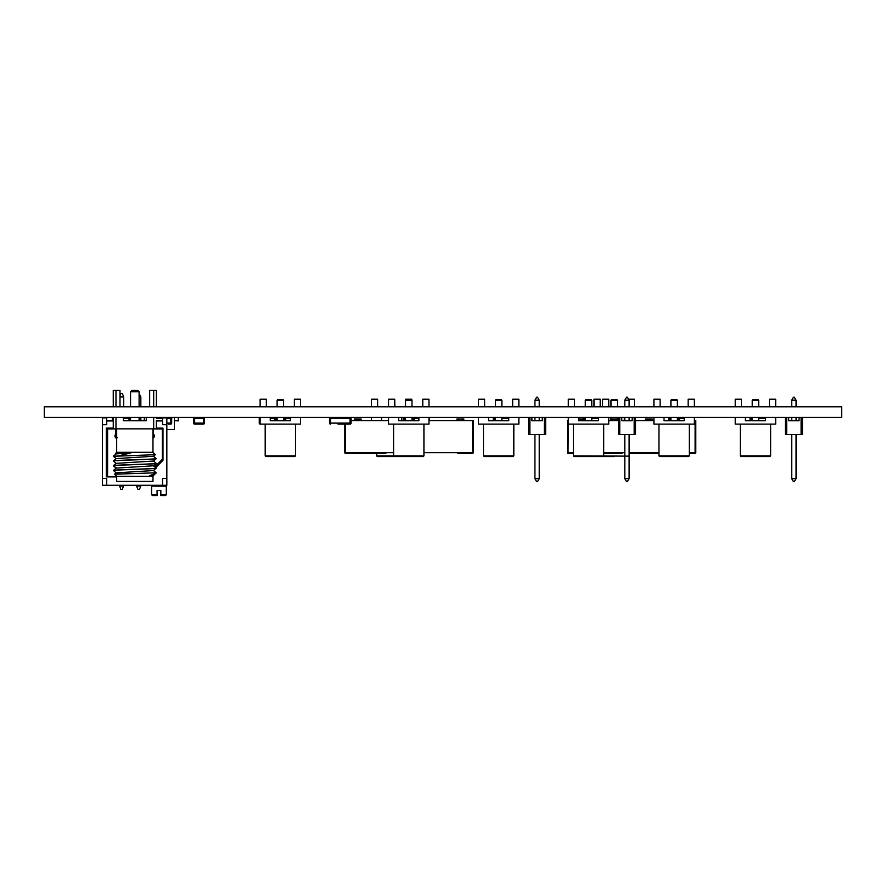 <?xml version="1.0" encoding="UTF-8"?>
<svg xmlns="http://www.w3.org/2000/svg" width="886" height="886" viewBox="0 0 886 886"><rect width="100%" height="100%" fill="white"/><g stroke="black" fill="none" stroke-linecap="round" stroke-linejoin="round"><path stroke-width="1.33" d="M841.7 406.774L841.7 417.384L44.3 417.384L44.3 406.774L841.7 406.774M405.522 418.402L403.363 418.402L403.363 420.761L403.363 418.402A1.008 1.008 -90 0 1 404.381 417.384L405.522 417.384L405.522 420.761L398.645 420.761L398.645 417.384M418.868 417.384L418.868 420.761L411.99 420.761L411.99 417.384L418.868 417.384L411.99 417.384L418.868 417.384L411.99 417.384L413.142 417.384L413.142 418.402L411.99 418.402M418.868 418.402L414.15 418.402A1.008 1.008 -90 0 0 413.142 417.384A1.008 1.008 -90 0 1 414.15 418.402L414.15 420.761L414.15 418.402L414.15 420.761L414.15 418.402L413.142 418.402L413.142 420.761M495.407 418.402L493.247 418.402L493.247 420.761L493.247 418.402A1.008 1.008 -90 0 1 494.266 417.384L495.407 417.384L495.407 420.761L488.529 420.761L488.529 417.384M508.752 417.384L508.752 420.761L501.875 420.761L501.875 417.384L508.752 417.384L503.026 417.384M123.364 420.761L123.364 417.384L130.441 417.384L123.364 417.384L123.364 420.761L146.279 420.761L146.279 417.384M277.119 418.402L275.967 418.402L275.967 417.384L270.241 417.384L277.119 417.384L277.119 420.761L270.241 420.761L270.241 417.384L275.967 417.384A1.008 1.008 -90 0 0 274.959 418.402L275.967 418.402L275.967 420.761M290.464 417.384L290.464 420.761L283.586 420.761L283.586 417.384L290.464 417.384L283.586 417.384L284.738 417.384L284.738 418.402L283.586 418.402M290.464 418.402L285.746 418.402A1.008 1.008 -90 0 0 284.738 417.384A1.008 1.008 -90 0 1 285.746 418.402L285.746 420.761L285.746 418.402L285.746 420.761L285.746 418.402L284.738 418.402L284.738 420.761M274.959 418.402L274.959 420.761L274.959 418.402L270.241 418.402M670.901 418.402L668.742 418.402L668.742 420.761L668.742 418.402A1.008 1.008 -90 0 1 669.75 417.384L670.901 417.384L670.901 420.761L664.024 420.761L664.024 417.384L664.024 420.761L684.247 420.761L664.024 420.761L684.247 420.761L677.369 420.761L677.369 417.384L678.51 417.384L678.51 418.402L677.369 418.402M684.247 418.402L679.529 418.402A1.008 1.008 -90 0 0 678.51 417.384A1.008 1.008 -90 0 1 679.529 418.402L679.529 420.761L679.529 418.402L679.529 420.761L679.529 418.402L678.51 418.402L678.51 420.761M752.225 418.402L750.065 418.402L750.065 420.761L750.065 418.402A1.008 1.008 -90 0 1 751.073 417.384L752.225 417.384L752.225 420.761L745.347 420.761L745.347 417.384L745.347 420.761L765.57 420.761L745.347 420.761L765.57 420.761L758.693 420.761L758.693 417.384L759.834 417.384M585.292 418.402L583.132 418.402L583.132 420.761L583.132 418.402A1.008 1.008 -90 0 1 584.14 417.384L585.292 417.384L585.292 420.761L578.414 420.761L578.414 417.384M598.637 417.384L598.637 420.761L591.759 420.761L591.759 417.384L598.637 417.384L592.911 417.384M539.231 400.184L537.492 397.172L539.231 400.184L539.231 406.774L539.231 400.184L534.923 400.184L534.923 406.774M537.492 481.696L539.231 478.673L539.231 434.505L539.231 478.673L537.492 481.696L536.661 481.696L534.923 478.673L539.231 478.673M539.231 417.384L539.231 420.761L539.231 417.384M534.923 417.384L534.923 420.761M534.923 434.505L534.923 478.673M537.492 397.172L536.661 397.172L534.923 400.184M542.265 417.384L542.265 420.761L531.888 420.761L531.888 417.384M528.51 417.384L528.51 434.505L545.632 434.505L545.632 417.384L545.632 434.505M529.861 417.384L529.861 434.505M544.292 434.505L544.292 417.384M796.049 400.184L794.299 397.172L796.049 400.184L796.049 406.774L796.049 400.184L791.73 400.184L791.73 406.774M794.299 481.696L796.049 478.673L796.049 434.505L796.049 478.673L794.299 481.696L793.479 481.696L791.73 478.673L796.049 478.673M796.049 417.384L796.049 420.761L796.049 417.384M791.73 417.384L791.73 420.761M791.73 434.505L791.73 478.673M794.299 397.172L793.479 397.172L791.73 400.184M799.083 417.384L799.083 420.761L788.695 420.761L788.695 417.384M785.328 417.384L785.328 434.505L802.45 434.505L802.45 417.384L802.45 434.505M786.679 417.384L786.679 434.505M801.099 434.505L801.099 417.384M629.115 400.184L627.377 397.172L629.115 400.184L629.115 406.774L629.115 400.184L624.807 400.184L624.807 406.774M627.377 481.696L629.115 478.673L629.115 434.505L629.115 478.673L627.377 481.696L626.546 481.696L624.807 478.673L629.115 478.673M629.115 417.384L629.115 420.761L629.115 417.384M624.807 417.384L624.807 420.761M624.807 434.505L624.807 478.673M627.377 397.172L626.546 397.172L624.807 400.184M632.15 417.384L632.15 420.761L621.773 420.761L621.773 417.384M618.395 417.384L618.395 434.505L635.517 434.505L635.517 417.384L635.517 434.505M619.746 417.384L619.746 434.505M634.177 434.505L634.177 417.384M136.555 485.96L137.928 489.382L139.467 489.382L140.841 485.96L136.555 485.96L136.555 485.295M119.998 395.533L120.806 393.506L122.346 393.506L123.719 396.928L123.719 406.774M123.719 396.928L119.998 396.928M139.102 393.506L140.841 396.928L140.841 406.774M140.841 417.384L140.841 420.761M140.841 396.928L139.102 396.928M140.841 485.295L140.841 485.96M123.719 485.295L122.346 489.382L120.806 489.382L119.433 485.295M123.719 485.96L119.433 485.96M146.279 417.472L144.263 417.472L144.263 420.761M401.746 417.384L401.746 420.662M377.613 406.774L377.613 399.187L371.411 399.187L377.613 399.187M411.857 399.187L405.655 399.187L411.857 399.187M371.411 420.662L371.411 417.384M371.411 406.774L371.411 399.187M381.523 420.662L381.523 417.384M378.831 456.556L398.855 456.556M376.472 453.355L377.148 456.556L400.195 456.556M376.472 455.88L423.929 455.88L423.253 456.556L408.756 456.556L421.57 456.556M394.735 400.195L394.868 406.774M277.916 399.531L282.789 399.531M624.32 417.384L624.32 420.662M600.187 406.774L600.187 399.187L593.985 399.187L600.187 399.187M634.431 399.187L628.539 399.187L634.431 399.187L634.431 406.774M593.985 406.774L593.985 399.187M614.208 456.556L603.023 456.556L614.208 456.556M575.723 456.556L588.525 456.556L574.039 456.556L573.364 455.88L629.115 456.135M611.65 399.531L616.767 399.531L611.65 399.531L610.975 400.195L617.442 400.195L617.442 406.774M116.675 481.419L152.968 481.419L152.968 476.291L116.675 476.291L116.675 481.419L116.675 476.291L114.604 474.209L116.675 476.291M116.675 452.314L115.601 453.399L116.675 452.314L116.675 428.846L116.675 452.314L152.968 452.314L152.968 428.846L152.968 452.314L155.338 454.684L113.419 456.312L116.188 458.66M153.743 475.472L152.968 476.291L152.968 481.419M153.466 475.239L149.501 475.771L153.477 475.295M153.466 465.726L156.224 468.074L153.466 470.555L116.188 472.858L114.604 474.209L156.18 472.77M156.224 468.074C157.564 468.86 112.079 469.658 113.419 470.444L116.188 472.925M155.415 473.035L156.202 472.991L153.466 475.306M116.398 468.018L113.419 465.826C112.079 465.028 157.564 464.242 156.224 463.444L156.224 463.312C157.542 464.109 112.013 464.906 113.419 465.693L113.419 465.826M116.188 463.411L113.419 461.063C112.013 460.277 157.542 459.48 156.224 458.693L153.466 456.212M156.224 458.56C157.542 459.347 112.101 460.144 113.419 460.93L113.419 461.063M153.466 460.964L156.224 463.312M113.419 456.312L122.91 455.57M113.419 470.577C112.09 469.79 157.564 468.993 156.224 468.207M149.501 475.771L156.113 473.035M156.224 463.444L153.466 465.792L116.188 468.096L113.419 470.444M156.224 458.693L153.466 461.041L116.188 463.345L113.419 465.693M152.968 452.314L155.338 454.684L153.466 456.279L116.188 458.583L113.419 460.93M113.441 456.146L116.188 453.831L131.095 452.835L119.975 455.57M116.188 453.909L131.095 452.835M113.253 417.384L113.253 428.846L156.39 428.846L156.39 420.761M115.977 428.846L115.977 417.384M115.977 406.774L115.977 390.427L119.998 390.427L119.998 406.774L119.998 390.427M113.253 406.774L113.253 390.427L115.977 390.427M156.39 406.774L156.39 390.427L156.39 406.774M153.677 406.774L153.677 390.427L156.39 390.427M153.677 428.846L153.677 417.384M149.656 406.774L149.656 390.427L153.677 390.427M139.102 420.761L139.102 417.384M139.102 406.774L139.102 391.778L137.762 390.427L131.892 390.427L130.541 391.778L139.102 391.778M130.541 420.761L130.541 417.384M130.541 406.774L130.541 391.778M262.012 424.128L264.382 424.128L262.012 424.128M265.191 424.128L260.262 424.128L265.191 424.128L262.621 424.128L265.191 424.128L265.191 455.88L295.514 455.88L294.85 456.556L295.514 455.88L295.514 424.128L295.514 455.88M260.13 417.384L260.13 424.128A1.008 1.008 116.6 0 1 259.244 423.12L259.244 418.402A1.008 1.008 116.6 0 1 260.13 417.395M513.814 424.128L516.981 424.128L513.814 424.128L513.814 455.88L483.479 455.88L484.155 456.556L511.455 456.556M770.621 424.128L773.788 424.128L770.621 424.128L770.621 455.88L740.286 455.88L740.962 456.556L768.262 456.556M765.57 417.384L758.693 417.384L765.57 417.384L758.693 417.384L765.57 417.384L758.693 417.384L765.57 417.384L765.57 420.761L745.347 420.761M603.698 424.128L606.866 424.128L603.698 424.128L603.698 455.88L603.023 456.556L588.525 456.556L601.339 456.556M424.737 424.128L427.096 424.128M690.105 424.128L692.464 424.128M684.247 417.384L677.369 417.384L684.247 417.384L677.369 417.384L684.247 417.384L684.247 420.761L664.024 420.761M462.88 453.355L472.537 453.355A0.676 0.676 -90 0 0 473.213 452.68L473.213 420.662L472.537 420.662L472.537 452.68L423.929 452.68M351.089 420.662L388.533 420.662M398.645 420.662L403.363 420.662M428.979 420.662L459.026 420.662L457.265 420.662L456.932 418.978L456.932 420.329L457.032 418.978L458.693 418.978L459.026 420.662L472.537 420.662M463.478 420.662L459.026 420.662M457.597 420.662L463.145 420.662M429.466 418.978L429.245 420.662L428.979 418.978M354.544 420.662L354.212 418.978L354.544 420.662M358.996 420.662L359.339 418.978L358.996 420.662L354.3 420.329L354.3 418.978L355.962 418.978L356.305 420.662L354.876 420.662M473.213 452.68A0.676 0.676 90 0 1 472.537 453.355L473.213 452.68L473.213 420.662M462.06 420.329L461.728 418.978L461.728 420.662M462.06 418.978L463.71 418.978L463.71 420.329L463.71 418.978M356.305 453.355L345.485 453.355A0.676 0.676 90 0 1 344.809 452.68L344.809 424.128L344.809 452.68L345.485 452.68L345.485 424.128M393.594 452.68L345.485 452.68L345.485 453.355L385.565 453.355M457.874 453.355L472.537 453.355M359.339 420.329L359.339 418.978L360.99 418.978L361.089 420.329L360.99 418.978M385.82 453.355L355.552 453.355M459.026 418.978L458.693 420.329L459.026 418.978L461.728 418.978M359.339 418.978L355.962 418.978L356.305 420.662M361.089 418.978L361.089 420.329L361.089 418.978M429.577 418.978L429.577 420.329L429.577 418.978M463.821 418.978L463.821 420.329L463.821 418.978M695.787 420.662L695.787 452.68A0.676 0.676 90 0 1 695.111 453.355A0.676 0.676 -90 0 0 695.787 452.68L695.787 420.662L695.111 420.662L695.111 452.68L689.297 452.68M568.048 420.662L567.383 420.662L567.383 452.68L568.048 452.68L568.303 420.662M583.132 420.329L578.414 420.662L583.132 420.662M608.748 420.662L618.395 420.662M621.773 420.662L624.807 420.662M629.115 420.662L632.15 420.662M635.517 420.662L653.912 420.662M664.024 420.662L668.742 420.662M694.358 420.662L695.111 420.662M645.595 420.662L645.263 418.978L645.595 420.662M650.047 420.662L650.39 418.978L650.047 420.662L645.362 420.329L645.362 418.978L647.024 418.978L647.356 420.662L645.927 420.662M617.797 418.978L617.907 420.329L617.797 418.978L612.78 418.978L612.78 420.329L611.351 420.662M615.814 420.662L616.147 418.978L615.814 420.662L611.683 420.662M581.57 420.662L581.903 418.978L581.57 420.662L582.988 420.662M581.903 420.329L581.903 418.978L581.57 420.329L578.414 420.329M573.364 452.68L568.048 452.68L568.048 453.355L573.364 453.355L568.048 453.355A0.676 0.676 90 0 1 567.383 452.68L567.383 420.662M603.698 453.355L621.252 453.355M629.115 453.355L658.962 453.355L629.115 453.355M689.297 453.355L695.111 453.355L689.297 453.355M650.39 420.329L650.39 418.978L652.041 418.978L652.041 420.329L652.14 418.978L652.151 420.329L652.041 418.978M611.118 418.978L611.019 420.329L611.118 418.978L612.78 418.978L613.112 420.662M581.903 418.978L583.132 418.978M578.414 418.978L578.868 420.662M622.016 453.355L608.128 453.355M603.499 453.355L608.394 453.355M650.39 418.978L647.024 418.978L647.356 420.662M578.868 418.978L578.536 420.329L578.868 418.978L581.57 418.978M617.907 418.978L617.907 420.329L617.907 418.978M652.151 418.978L652.151 420.329L652.151 418.978M139.645 417.384A1.008 1.008 90 0 1 140.653 418.402L140.653 420.761L140.653 418.402A1.008 1.008 90 0 0 139.645 417.384L139.645 417.849M338.031 424.128L350.07 424.128L338.031 424.128M350.07 417.384L332.881 417.384L350.07 417.384A1.008 1.008 116.6 0 1 351.089 418.402L351.089 423.12A1.008 1.008 116.6 0 1 350.07 424.128A1.008 1.008 116.6 0 0 351.089 423.12L351.089 418.402A1.008 1.008 116.6 0 0 350.07 417.384L350.07 418.402L330.522 418.402L330.522 423.12L350.07 423.12L350.07 424.128M329.514 418.402L329.514 423.12L330.522 423.12L330.522 424.128A1.008 1.008 116.6 0 1 329.514 423.12L329.514 418.402A1.008 1.008 116.6 0 1 330.522 417.384L330.522 418.402L329.514 418.402L330.522 418.402M340.966 424.139L341.852 424.139M194.643 424.128L194.643 423.12L193.635 423.12A1.008 1.008 -90 0 0 194.643 424.128L203.415 424.128A1.008 1.008 -90 0 0 204.422 423.12L203.415 423.12L203.415 424.128A1.008 1.008 -90 0 0 204.422 423.12L204.422 418.402A1.008 1.008 -90 0 0 203.415 417.384L203.415 418.402L194.643 418.402L194.643 423.12L203.415 423.12L203.415 418.402L204.422 418.402A1.008 1.008 -90 0 0 203.415 417.384L194.643 417.384A1.008 1.008 -90 0 0 193.635 418.402L194.643 418.402L194.643 417.384M193.635 423.12L193.635 418.402L193.635 423.12M204.422 418.402L204.422 423.12M202.019 424.139L200.435 424.139M168.307 424.128L170.666 424.128L168.307 424.128M170.666 417.384L156.39 417.384L170.666 417.384A1.008 1.008 116.6 0 1 171.674 418.402L171.674 423.12A1.008 1.008 116.6 0 1 170.666 424.128A1.008 1.008 116.6 0 0 171.674 423.12L171.674 418.402A1.008 1.008 116.6 0 0 170.666 417.384L170.666 418.402L166.834 418.402M113.253 418.402L112.312 418.402L112.312 420.928L112.312 418.402A1.008 1.008 90 0 1 113.253 417.395M298.682 424.128L296.323 424.128L298.682 424.128A1.008 1.008 -104 0 0 298.693 424.128L298.682 424.128M296.323 424.128L295.514 424.128L296.323 424.128M428.979 406.774L428.979 399.187L422.777 399.187L422.777 406.774M394.735 406.774L394.735 399.187L388.533 399.187L394.735 399.187M428.979 399.187L422.777 399.187M428.979 417.384L428.979 424.128L388.533 424.128L388.533 417.384M388.533 406.774L388.533 399.187M418.868 420.761L398.645 420.761L418.868 420.761M395.953 456.556L408.756 456.556L394.27 456.556L393.594 455.88L393.594 424.128M405.522 420.761L398.645 420.761L405.522 420.761M406.198 399.531L411.325 399.531L406.198 399.531L405.522 400.195L411.99 400.195L411.99 406.774M518.864 406.774L518.864 399.187L512.662 399.187L512.662 406.774M484.62 406.774L484.62 399.187L478.418 399.187L484.62 399.187M518.864 399.187L512.662 399.187M518.864 417.384L518.864 424.128L478.418 424.128L478.418 417.384M478.418 406.774L478.418 399.187M508.752 420.761L488.529 420.761L508.752 420.761M485.838 456.556L513.138 456.556L513.814 455.88M495.407 420.761L488.529 420.761L495.407 420.761M496.082 399.531L501.199 399.531L496.082 399.531L495.407 400.195L501.875 400.195L501.875 406.774M300.575 406.774L300.575 399.187L294.373 399.187L294.373 406.774M266.332 406.774L266.332 399.187L260.13 399.187L266.332 399.187M300.575 399.187L294.373 399.187M260.13 406.774L260.13 399.187M260.13 424.128L300.575 424.128L300.575 417.384M290.464 420.761L270.241 420.761L290.464 420.761M267.55 456.556L293.155 456.556M265.855 456.556L265.191 455.88L265.855 456.556L294.85 456.556M277.119 420.761L270.241 420.761L277.119 420.761M280.353 400.195L283.586 400.195L283.586 406.774L283.586 400.195L282.911 399.531L277.794 399.531L277.119 400.195L280.353 400.195M688.156 399.187L694.358 399.187L694.358 406.774L694.358 399.187L688.156 399.187L688.156 406.774M660.114 406.774L660.114 399.187L653.912 399.187L660.114 399.187L660.114 406.774M694.358 420.761L694.358 417.384L694.358 424.128L653.912 424.128L653.912 417.384M653.912 406.774L653.912 399.187M661.321 456.556L686.938 456.556M674.135 456.556L688.621 456.556L689.297 455.88L658.962 455.88L659.638 456.556L674.135 456.556M671.566 399.531L676.694 399.531L671.566 399.531L670.901 400.195L677.369 400.195L677.369 406.774M769.48 399.187L775.682 399.187L775.682 406.774L775.682 399.187L769.48 399.187L769.48 406.774M741.438 406.774L741.438 399.187L735.236 399.187L741.438 399.187L741.438 406.774M775.682 420.761L775.682 417.384L775.682 424.128L735.236 424.128L735.236 417.384M735.236 406.774L735.236 399.187M742.645 456.556L769.945 456.556L770.621 455.88M752.89 399.531L758.017 399.531L752.89 399.531L752.225 400.195L758.693 400.195L758.693 406.774M608.748 406.774L608.748 399.187L602.546 399.187L602.546 406.774M574.505 406.774L574.505 399.187L568.303 399.187L574.505 399.187M608.748 399.187L602.546 399.187M608.748 417.384L608.748 424.128L568.303 424.128L568.303 417.384M568.303 406.774L568.303 399.187M598.637 420.761L578.414 420.761L598.637 420.761M585.292 420.761L578.414 420.761L585.292 420.761M585.967 399.531L591.084 399.531L585.967 399.531L585.292 400.195L591.759 400.195L591.759 406.774M115.811 435.99L115.811 435.99A1.717 1.717 -90 0 1 116.675 434.505A1.717 1.717 -90 0 0 116.675 437.485A1.717 1.717 -90 0 1 116.598 437.429M114.958 435.99A2.569 2.569 -90 0 0 116.675 438.415A2.569 2.569 -90 0 1 114.958 435.99A2.569 2.569 90 0 1 115.811 434.074A2.569 2.569 -90 0 0 114.958 435.99M107.594 476.402L107.594 428.968L111.104 428.968L110.75 428.115L106.309 428.115L106.309 476.912L116.675 476.912M111.104 428.968L115.811 428.968M153.477 428.968L162.382 428.968L162.382 459.28L154.806 466.856L162.382 459.28L162.382 428.968M152.968 438.26A2.569 2.569 -90 0 0 153.477 434.074A2.569 2.569 90 0 1 154.33 435.99A2.569 2.569 -90 0 1 152.968 438.26M108.535 428.115L108.535 428.968L108.535 428.115M106.818 432.401L106.818 428.115L106.818 432.401L107.594 432.401M160.754 428.115L160.754 428.968M106.818 473.656L106.818 476.402L106.818 471.297L107.594 470.975L106.818 471.297L106.818 473.656L107.594 473.656M106.818 441.472L106.818 469.17L106.818 437.053L106.818 441.472L107.594 441.472M106.818 466.811L107.594 466.811M155.703 467.62L162.98 460.343L162.98 428.115L156.39 428.115M113.253 428.115L110.75 428.115M111.957 428.968L112.312 428.115L111.957 428.968M158.184 428.968L158.539 428.115L158.184 428.968M157.331 428.968L156.977 428.115M106.73 417.849L106.73 424.693L106.73 417.849L102.455 417.849L102.455 485.295L162.548 485.295L162.548 478.451L166.834 478.451L166.834 424.693L162.548 424.693L162.548 417.849L166.834 417.849L166.834 424.693M156.39 420.928L162.548 420.928L156.39 420.928M106.73 420.928L113.253 420.928L106.73 420.928M106.73 478.451L106.73 485.295L106.73 478.451L102.455 478.451M152.968 437.208A1.717 1.717 -90 0 0 152.968 434.782L153.477 435.99A1.717 1.717 -90 0 1 152.968 437.208M102.455 424.693L106.73 424.693M166.834 478.451L166.834 485.295L162.548 485.295M166.834 485.295L166.834 417.849M160.842 495.573L165.46 495.573L160.842 495.573L160.842 490.434L157.066 490.434L157.066 494.72L151.595 494.72L152.447 495.573L157.066 495.573L152.447 495.573M157.066 495.573L157.066 494.72M107.594 469.491L106.818 469.17L107.594 469.491L107.594 470.975M107.594 436.743L106.818 437.053L107.594 436.743L107.594 435.247L106.818 434.926L107.594 435.247M106.309 476.912L116.675 476.402M155.316 467.287L162.459 460.133L162.459 428.115M174.409 420.85L175.893 420.772M174.409 420.772L178.33 420.772L175.937 420.772L178.33 420.85L178.33 417.472L174.409 417.472M174.409 417.384L174.409 429.522L166.834 429.522M123.364 418.402L129.024 418.402L129.024 420.761L129.024 418.402A1.008 1.008 90 0 1 130.032 417.384L130.032 420.761M139.102 418.402L139.811 418.402L139.811 420.761L139.811 418.402A1.008 1.008 90 0 0 139.102 417.439A1.008 1.008 90 0 1 139.811 418.402L139.811 420.761L139.811 418.402L140.653 418.402M404.381 417.384L404.381 420.761M494.266 417.384L494.266 420.761M669.75 417.384L669.75 420.761M751.073 417.384L751.073 420.761M584.151 417.384L584.151 420.761M260.13 423.12L259.244 423.12L259.244 418.402L260.13 418.402L259.244 418.402M275.967 417.384L270.241 417.384M508.752 418.402L501.875 418.402M765.57 418.402L758.693 418.402M598.637 418.402L591.759 418.402M358.996 418.978L358.996 420.329L356.305 420.329L356.305 418.978M658.962 452.68L629.115 452.68M624.807 452.68L603.698 452.68M695.111 453.355L695.787 452.68M611.019 418.978L611.019 420.329M650.047 418.978L650.047 420.329L647.356 420.329L647.356 418.978M615.814 418.978L615.814 420.329L613.112 420.329L613.112 418.978M616.147 420.329L616.147 418.978M351.089 423.12L350.07 423.12L350.07 418.402L351.089 418.402M166.834 423.12L170.666 423.12L170.666 424.128M171.674 423.12L170.666 423.12L170.666 418.402L171.674 418.402M162.548 418.402L156.39 418.402M115.811 428.846L115.811 433.941L116.675 433.941M152.968 433.941L153.477 435.99M165.46 485.295L166.313 486.159L151.595 486.159L152.447 485.295M166.313 486.159L166.313 494.72L160.842 494.72M130.541 418.402L129.024 418.402M388.4 400.195L388.4 406.774M388.4 417.384L388.4 420.662M629.37 453.355L629.37 455.88M610.975 400.195L610.975 406.774M610.975 417.384L610.975 420.662M617.442 417.384L617.442 418.978M616.767 399.531L617.442 400.195M156.202 472.803L153.466 470.477M116.188 468.173L113.441 465.859M423.929 424.128L423.929 455.88M405.522 400.195L405.522 406.774M411.325 399.531L411.99 400.195M483.479 424.128L483.479 455.88M495.407 400.195L495.407 406.774M501.199 399.531L501.875 400.195M277.119 400.195L277.119 406.774M658.962 424.128L658.962 455.88M689.297 424.128L689.297 455.88M670.901 400.195L670.901 406.774M676.694 399.531L677.369 400.195M740.286 424.128L740.286 455.88M752.225 400.195L752.225 406.774M758.017 399.531L758.693 400.195M573.364 424.128L573.364 455.88M585.292 400.195L585.292 406.774M591.084 399.531L591.759 400.195M115.811 433.941C115.058 435.137 115.634 436.388 117.517 437.706M153.477 428.846L153.477 433.941M151.595 486.159L151.595 494.72M166.313 494.72L165.46 495.573"/></g></svg>
